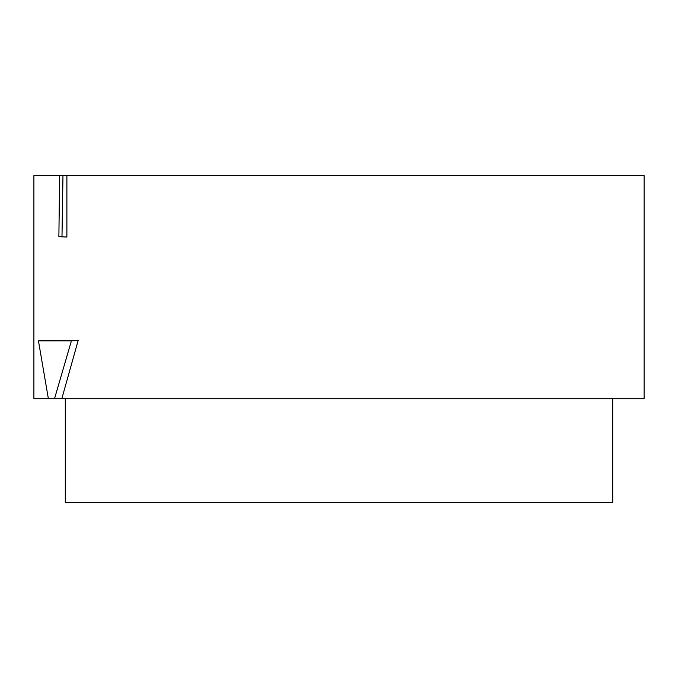 <?xml version="1.0" encoding="UTF-8"?>
<svg xmlns="http://www.w3.org/2000/svg" width="678" height="678" viewBox="0 0 678 678"><rect width="100%" height="100%" fill="white"/><g stroke="black" fill="none" stroke-linecap="round" stroke-linejoin="round"><path stroke-width="1.02" d="M59.63 175.551L66.885 175.551L66.885 237.012L58.876 236.758L59.63 175.551L33.9 175.551L33.9 398.715L54.52 398.715L71.402 340.856L78.148 340.517L38.451 340.881L48.375 398.715M66.885 175.551L644.1 175.551L644.1 398.715L61.825 398.715L78.148 340.517M61.825 398.715L54.52 398.715M38.451 340.881L71.402 340.856M62.969 175.551L61.986 236.758L58.876 236.758M61.986 236.758L66.885 237.012M612.717 398.715L612.717 502.449L65.283 502.449L65.283 398.715"/></g></svg>
